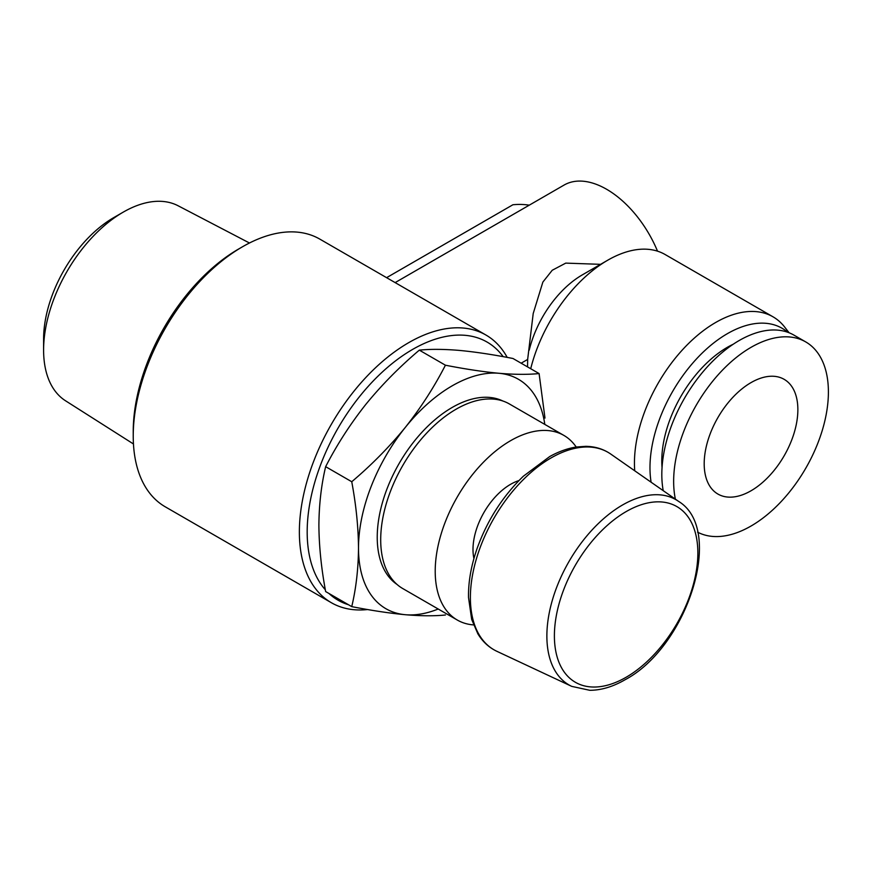 <?xml version="1.0" encoding="UTF-8"?>
<svg xmlns="http://www.w3.org/2000/svg" width="872" height="872" viewBox="0 0 872 872"><rect width="100%" height="100%" fill="white"/><g stroke="black" fill="none" stroke-linecap="round" stroke-linejoin="round"><path stroke-width="1.31" d="M527.538 366.894L527.658 359.438L533.206 313.517L542.864 282.081L552.238 270.255L565.754 263.115L600.568 264.336M521.14 363.199L527.658 359.438M657.521 251.169A85.009 49.083 -120 0 0 564.108 185.049L395.136 282.604M367.592 609.539A154.551 89.227 -60 0 1 331.382 602.726L165.244 506.806A154.551 89.227 -60 0 1 133.231 436.055A154.551 89.227 -60 0 1 242.514 246.765A154.551 89.227 -60 0 1 319.795 239.102L485.944 335.033A154.551 89.227 -60 0 1 507.199 357.4M331.382 602.726A154.551 89.227 -60 0 1 331.382 424.261A154.551 89.227 -60 0 1 485.944 335.033M438.213 609.016A132.479 76.485 -60 0 1 405.338 614.716A132.479 76.485 -60 0 1 358.501 548.085A132.479 76.485 -60 0 1 405.338 427.367A132.479 76.485 -60 0 1 499.013 373.281C514.535 374.589 527.898 374.677 539.092 373.565L544.978 418.08M445.418 615C434.256 616.123 420.904 616.024 405.338 614.716C389.457 613.212 371.592 610.52 351.743 606.629C356.07 588.426 358.327 568.915 358.501 548.085C358.327 527.07 356.081 504.953 351.743 481.736C371.57 464.961 389.435 446.846 405.338 427.367C420.86 407.725 434.223 387.005 445.418 365.205C465.245 369.085 483.11 371.788 499.013 373.281A132.479 76.485 -60 0 1 544.804 424.402M473.932 558.527A53.17 30.694 -60 0 1 518.938 480.581M473.518 624.908A106.591 61.541 -60 0 1 457.288 620.036A106.591 61.541 -60 0 1 457.288 496.953A106.591 61.541 -60 0 1 563.879 435.411A106.591 61.541 -60 0 1 576.207 447.031M457.288 620.036L402.777 588.567A106.591 61.541 -60 0 1 402.777 465.485A106.591 61.541 -60 0 1 509.368 403.943L563.879 435.411M397.033 584.436A105.981 61.193 -60 0 1 399.18 463.403A105.981 61.193 -60 0 1 502.926 401.033M445.418 365.205L419.323 350.141C430.517 349.018 443.881 349.116 459.402 350.413C475.295 351.917 493.16 354.61 512.998 358.501L539.092 373.565M419.323 350.141C399.496 366.905 381.631 385.021 365.728 404.499C350.206 424.141 336.843 444.862 325.648 466.673C321.321 484.876 319.065 504.387 318.89 525.217C319.054 546.221 321.31 568.348 325.648 591.565L351.743 606.629M325.648 466.673L351.743 481.736M133.449 443.968L65.553 400.793A112.619 65.019 -60 0 1 43.6 350.064L43.6 339.077A99.157 57.247 -60 0 1 113.709 217.629L123.235 212.136A112.619 65.019 -60 0 1 178.139 205.781L249.479 243.005M43.6 350.064A112.619 65.019 -60 0 1 123.235 212.136M133.231 436.055L133.231 431.542A149.036 86.045 -60 0 1 238.612 249.021L242.514 246.765M348.429 604.721A149.036 86.045 -60 0 1 328.951 593.472M325.321 589.766A149.036 86.045 -60 0 1 356.059 401.044A149.036 86.045 -60 0 1 503.155 356.659M386.59 277.678L512.889 204.767A37.845 21.855 180 0 1 529.271 205.171M789.073 332.755L784.691 327.098A114.81 66.283 120 0 0 773.039 316.83L665.129 254.526A114.81 66.283 120 0 0 607.719 260.216L582.267 274.909A78.818 45.508 120 0 0 529.228 350.152M582.267 274.909L607.719 260.216A114.81 66.283 120 0 0 530.71 368.736M751.021 382.612A66.239 38.237 120 0 0 707.759 440.981A66.239 38.237 120 0 0 717.907 494.053A66.239 38.237 120 0 0 784.146 455.816A66.239 38.237 120 0 0 784.146 379.331A66.239 38.237 120 0 0 751.021 382.612M773.039 316.83A114.81 66.283 120 0 0 715.629 322.509A114.81 66.283 120 0 0 634.729 470.782M697.535 532.127A109.425 63.176 120 0 0 806.338 467.228A109.425 63.176 120 0 0 805.739 341.922A109.425 63.176 120 0 0 751.021 347.35A109.425 63.176 120 0 0 675.375 499.144M805.739 341.922L793.902 335.099A109.425 63.176 120 0 0 739.194 340.516A109.425 63.176 120 0 0 663.221 490.663M733.221 344.233A92.737 53.541 120 0 0 727.357 347.307A92.737 53.541 120 0 0 662.044 467.501M787.667 332.232A109.425 63.176 120 0 0 727.357 333.682A109.425 63.176 120 0 0 651.101 482.205M626.129 677.261A101.446 58.566 -60 0 1 564.01 588.883A101.446 58.566 -60 0 1 688.248 517.151A101.446 58.566 -60 0 1 626.129 677.261M678.547 501.356C725.351 529.686 687.398 646.915 624.984 679.789C612.853 686.787 601.113 690.297 589.777 690.297L571.738 686.373A106.951 61.748 -60 0 1 569.024 561.459A106.951 61.748 -60 0 1 678.547 501.356L610.771 454.072A114.014 65.825 -60 0 0 493.999 518.153A114.014 65.825 -60 0 0 496.898 651.319C488.996 647.569 482.652 641.727 477.845 633.781L471.665 619.371L468.515 597.484C468.242 581.788 471.196 565.198 477.376 547.725C487.546 519.897 502.872 496.059 523.342 476.232L549.752 456.525C558.81 451.522 567.716 448.35 576.457 446.998L585.679 446.333C595.107 446.453 603.479 449.036 610.771 454.072M571.738 686.373L496.898 651.319"/></g></svg>

